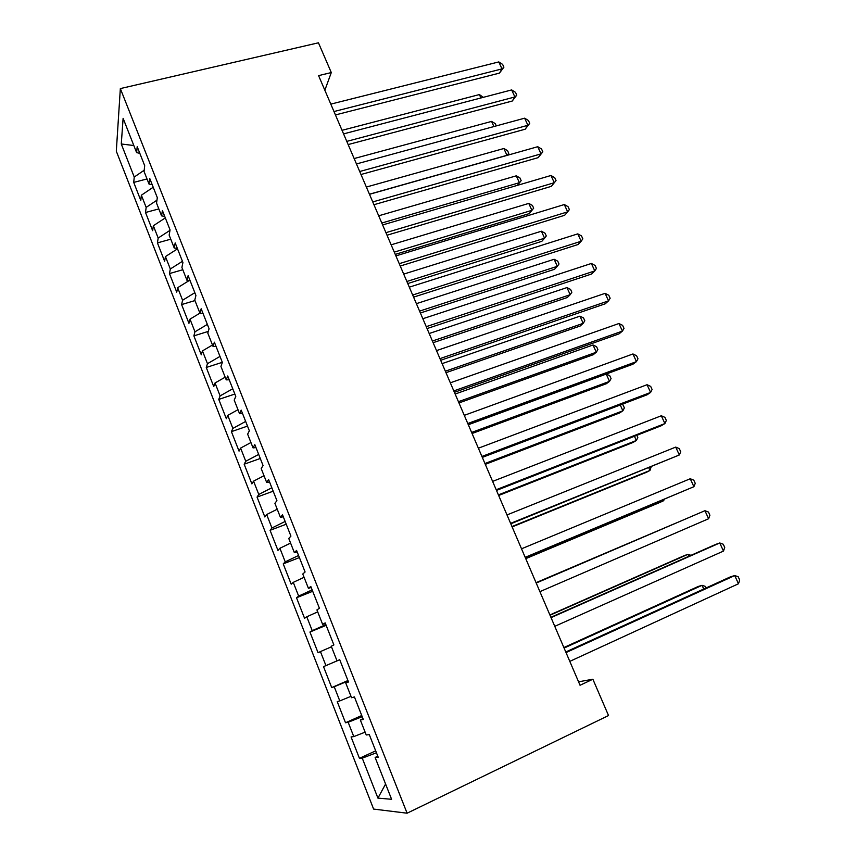 <?xml version="1.0" encoding="UTF-8"?>
<svg xmlns="http://www.w3.org/2000/svg" width="856" height="856" viewBox="0 0 856 856"><rect width="100%" height="100%" fill="white"/><g stroke="black" fill="none" stroke-linecap="round" stroke-linejoin="round"><path stroke-width="1.28" d="M116.309 151.202L373.612 809.081L407.103 813.2L120.343 88.585L116.309 151.202M133.825 145.52L121.274 143.99L134.242 177.042L133.718 182.403L140.791 200.432L141.368 195.211L146.151 207.387L145.52 212.502L152.657 230.703L153.352 225.749L158.178 238.043L157.429 242.901L164.63 261.283L165.443 256.575L170.323 268.987L169.456 273.588L176.732 292.153L177.663 287.702L182.585 300.242L181.611 304.586L188.951 323.322L190 319.149L194.965 331.807L193.873 335.873L201.288 354.801L202.455 350.896L207.473 363.693L206.264 367.481L213.754 386.591L215.038 382.974L220.11 395.889L218.772 399.399L226.337 418.702L227.75 415.363L232.875 428.417L231.409 431.638L239.049 451.133L240.59 448.084L245.758 461.266L244.163 464.198L251.889 483.897L253.558 481.147L258.779 494.458L257.057 497.09L264.857 516.981L266.665 514.531L271.941 527.991L270.079 530.313L277.954 550.408L279.901 548.268L285.23 561.857L283.229 563.879L291.19 584.177L293.266 582.358L298.658 596.086L296.518 597.777L304.565 618.289L306.78 616.791L312.226 630.669L309.947 632.038L318.068 652.754L320.433 651.587L325.933 665.604L323.515 666.642L331.721 687.582L334.225 686.747L339.789 700.914L337.221 701.61L345.514 722.764L348.167 722.271L353.785 736.599L351.067 736.941L359.445 758.32L375.698 750.851M121.274 143.99L123.114 118.331L136.618 152.603L139.828 153.352M325.933 665.604L339.725 659.719L337.018 660.853L331.251 646.227L333.883 644.921L325.173 622.879L322.648 624.399L316.934 609.921L319.406 608.252L310.792 586.446L308.428 588.34L302.778 574.012L305.089 571.99L296.572 550.419L294.357 552.655L288.772 538.488L290.922 536.113L282.501 514.777L280.436 517.356L274.915 503.349L276.916 500.632L268.581 479.521L266.665 482.442L261.208 468.574L263.06 465.525L254.821 444.639L253.044 447.891L247.641 434.163L249.353 430.793L241.189 410.12L239.562 413.694L234.212 400.127L235.785 396.424L227.707 375.977L226.23 379.861L220.934 366.432L222.357 362.42L214.375 342.186L213.026 346.391L207.783 333.091L209.078 328.768L201.171 308.749L199.962 313.253L194.772 300.092L195.928 295.47L188.117 275.664L187.036 280.458L181.9 267.436L182.927 262.524L175.18 242.911L174.239 248.005L169.156 235.111L170.055 229.911L162.394 210.501L161.57 215.873L156.541 203.118L157.311 197.64L149.725 178.433L149.03 184.083L144.054 171.446L144.696 165.69L137.195 146.676L136.618 152.603M337.018 660.853L339.714 659.708L348.51 681.997L345.717 682.928L351.549 697.715L354.416 696.934L363.308 719.479L360.344 720.024L366.24 734.983L369.278 734.587L378.266 757.378L375.142 757.539L391.599 799.279L377.935 798.124L362.259 758.181L359.445 758.32M324.852 90.244L331.293 72.557L318.582 75.628L580.047 685.26L592.876 679.225L578.57 681.815M353.785 736.599L365.127 732.148M348.167 722.271L362.206 716.675M375.142 757.539L377.721 755.987M339.789 700.914L351.003 696.324M334.225 686.747L348.103 680.969M360.344 720.024L362.976 718.633M320.433 651.587L331.475 646.794M345.717 682.928L348.392 681.686M312.226 630.669L325.858 624.613M306.78 616.791L317.704 611.869M298.658 596.086L312.151 589.87M293.266 582.358L304.073 577.297M322.648 624.399L325.376 623.393M285.23 561.857L298.573 555.48M279.901 548.268L290.58 543.089M308.428 588.34L311.199 587.473M271.941 527.991L285.134 521.454M266.665 514.531L277.237 509.224M294.357 552.655L297.171 551.938M258.779 494.458L271.844 487.77M253.558 481.147L264.023 475.711M280.436 517.356L283.293 516.778M245.758 461.266L258.683 454.429M240.59 448.084L250.936 442.541M266.665 482.442L269.565 481.992M232.875 428.417L245.651 421.43M227.75 415.363L237.989 409.703M253.044 447.891L255.976 447.57M220.11 395.889L232.757 388.763M215.038 382.974L225.171 377.196M239.562 413.694L242.526 413.512M207.473 363.693L219.992 356.417M202.455 350.896L212.481 345.011M226.23 379.861L229.226 379.807M194.965 331.807L207.355 324.403M190 319.149L199.919 313.146M213.026 346.391L216.054 346.455M182.585 300.242L194.836 292.699M177.663 287.702L188.994 280.65M199.962 313.253L203.022 313.435M170.323 268.987L182.446 261.315M165.443 256.575L177.524 248.85M187.036 280.458L190.128 280.768M158.178 238.043L169.97 230.371M153.352 225.749L165.304 217.895M174.239 248.005L177.363 248.422M146.151 207.387L156.948 200.186M141.368 195.211L153.203 187.239M161.57 215.873L164.726 216.418M134.242 177.042L144.183 170.237M149.03 184.083L152.218 184.725M407.103 813.2L608.53 715.541L592.876 679.225M331.293 72.557L318.453 42.8L120.343 88.585M362.259 758.181L376.447 752.756M385.585 784.021L377.935 798.124M133.718 182.403L147.007 178.958M145.52 212.502L158.82 208.918M157.429 242.901L170.751 239.177M169.456 273.588L182.799 269.726M181.611 304.586L194.965 300.574M193.873 335.873L208.286 331.4M206.264 367.481L222.325 362.323M218.772 399.399L234.854 394.06M231.409 431.638L247.502 426.117M244.163 464.198L260.288 458.484M257.057 497.09L273.192 491.184M270.079 530.313L286.225 524.214M283.229 563.879L299.397 557.577M296.518 597.777L312.708 591.282M309.947 632.038L326.147 625.329M331.721 687.582L347.943 680.541M323.515 666.642L339.725 659.73M345.514 722.764L361.746 715.509M335.434 114.929L499.455 73.113L502.001 68.897L333.979 111.537M498.802 61.921L502.622 64.382L503.906 67.164L502.001 68.897L498.802 61.921L330.801 104.122M503.906 67.164L499.455 73.113M480.933 97.959L479.392 94.567L342.036 130.315M479.392 94.567L483.33 97.338M348.146 144.568L512.252 101.029L514.895 96.963L346.776 141.379M511.663 89.923L515.473 92.32L516.757 95.123L514.895 96.963L511.663 89.923L343.566 133.889M516.757 95.123L512.252 101.029M360.986 174.496L525.177 129.203L527.906 125.286L359.702 171.51M524.642 118.182L528.43 120.514L529.736 123.339L527.906 125.286L524.642 118.182L356.46 163.945M529.736 123.339L525.177 129.203M493.912 126.549L491.579 121.413L354.149 158.553M491.579 121.413L495.26 123.617L496.298 125.896M369.439 194.205L506.955 155.311L503.874 148.505L366.368 187.047M506.87 155.439L508.774 153.363L507.362 155.3M503.874 148.505L507.544 150.645L508.774 153.363M373.944 204.712L538.21 157.632L541.035 153.877L372.756 201.93M537.739 146.708L541.516 148.965L542.832 151.822L541.035 153.877L537.739 146.708L369.482 194.301M542.832 151.822L538.21 157.632M387.03 235.218L551.371 186.33L554.281 182.724L385.928 232.661M550.964 175.491L554.72 177.684L556.047 180.562L554.281 182.724L550.964 175.491L382.621 224.946M556.047 180.562L551.371 186.33M381.797 223.031L519.389 182.703L516.264 175.833L378.694 215.798M517.388 185.356L521.165 180.648L517.452 185.335M516.264 175.833L519.924 177.909L521.165 180.648M395.247 254.393L529.275 213.593L531.918 210.33L528.773 203.396L391.149 244.816M394.274 252.113L531.918 210.33L533.673 208.179L529.275 213.593M528.773 203.396L532.411 205.419L533.673 208.179M400.244 266.023L564.65 215.284L567.656 211.849L399.238 263.68M564.307 204.541L568.042 206.66L569.379 209.581L567.656 211.849L564.307 204.541L395.9 255.901M407.756 283.55L541.837 241.328L544.566 238.203L541.399 231.216L403.711 274.102M406.868 281.474L544.566 238.203L546.288 235.956L545.015 233.164L541.399 231.216M413.587 297.128L578.057 244.516L581.16 241.242L412.678 295.02M577.779 233.87L581.492 235.924L582.85 238.856L581.16 241.242L577.779 233.87L409.307 287.156M420.382 312.986L554.506 269.298L557.331 266.323L554.132 259.272L416.39 303.666M419.579 311.103L557.331 266.323L559.011 263.969L557.738 261.166L554.132 259.272M427.058 328.554L591.582 274.016L594.792 270.913L426.245 326.66M591.368 263.466L595.07 265.446L596.429 268.42L594.792 270.913L591.368 263.466L422.843 318.721M440.669 360.28L605.235 303.794L608.541 300.863L439.952 358.621M605.096 293.351L608.777 295.256L610.146 298.252L608.541 300.863L605.096 293.351L436.517 350.607M454.408 392.326L619.027 333.861L622.43 331.101L453.808 390.914M618.952 323.515L622.612 325.344L624.003 328.372L622.43 331.101L618.952 323.515L450.331 382.814M468.296 424.694L632.937 364.207L636.457 361.628L467.793 423.517M632.937 353.967L636.575 355.721L637.977 358.782L636.457 361.628L632.937 353.967L464.284 415.342M482.313 457.393L646.986 394.841L650.614 392.444L481.917 456.462M647.061 384.719L650.678 386.388L652.09 389.469L650.614 392.444L647.061 384.719L478.376 448.202M496.48 490.424L661.174 425.774L664.898 423.56L496.191 489.739M661.313 415.759L664.909 417.354L666.343 420.467L664.898 423.56L661.313 415.759L492.607 481.393M510.797 523.786L679.332 454.975L510.615 523.358M675.716 447.1L679.279 448.619L680.723 451.754L679.332 454.975L675.716 447.1L506.998 514.927M525.252 557.491L693.906 486.7L525.177 557.331M690.246 478.739L693.788 480.173L695.254 483.351L693.906 486.7L690.246 478.739L521.529 548.803M536.209 583.043L704.927 510.7L708.618 518.736L539.901 591.646M536.188 582.99L704.927 510.7L708.447 512.048L709.913 515.259L708.618 518.736M433.125 342.689L567.293 297.524L570.203 294.699L566.972 287.584L429.188 333.508M432.408 341.009L570.203 294.699L571.851 292.249L570.556 289.403L566.972 287.584M445.987 372.681L580.197 325.997L583.193 323.333L579.94 316.153L442.103 363.629M445.355 371.204L583.193 323.333L584.808 320.775L583.503 317.908L579.94 316.153M458.966 402.941L593.208 354.726L596.3 352.223L593.015 344.979L455.146 394.038M458.431 401.689L596.3 352.223L597.873 349.558L596.568 346.669L593.015 344.979M472.073 433.5L606.348 383.713L609.525 381.38L606.208 374.072L468.307 424.737M471.624 432.451L609.525 381.38L611.066 378.598L609.74 375.688L606.208 374.072M485.299 464.348L619.594 412.966L622.879 410.805L620.247 404.995M484.945 463.513L622.879 410.805L624.377 407.905L623.04 404.963L621.788 404.417M498.652 495.485L632.969 442.488L636.35 440.487L634.435 436.271M498.395 494.886L636.35 440.487L637.816 437.491L636.832 435.33M512.134 526.922L646.473 472.287L649.95 470.458L648.762 467.836M511.974 526.547L649.95 470.458L651.159 466.873M525.755 558.658L660.094 502.354L663.668 500.696L663.229 499.722M525.691 558.519L663.668 500.696L664.267 499.283M674.164 523.84L536.049 582.668M674.453 523.712L536.07 582.701M551.039 617.625L719.746 542.971L723.481 551.082L554.774 626.325M550.911 617.304L715.595 544.448L719.746 542.971L723.245 544.234L724.732 547.466L723.481 551.082M688.877 556.272L687.989 554.303L684.233 555.64L549.894 614.95M690.995 555.33L687.989 554.303L550.012 615.229M566.03 652.572L734.716 575.553L738.482 583.76L569.807 661.367M565.773 651.983L730.446 576.837L734.716 575.553L738.182 576.73L739.691 580.004L738.482 583.76M703.739 589.024L702.059 585.322L698.207 586.478L563.879 647.543M706.136 587.933L705.451 586.424L702.059 585.322L564.104 648.067"/></g></svg>
